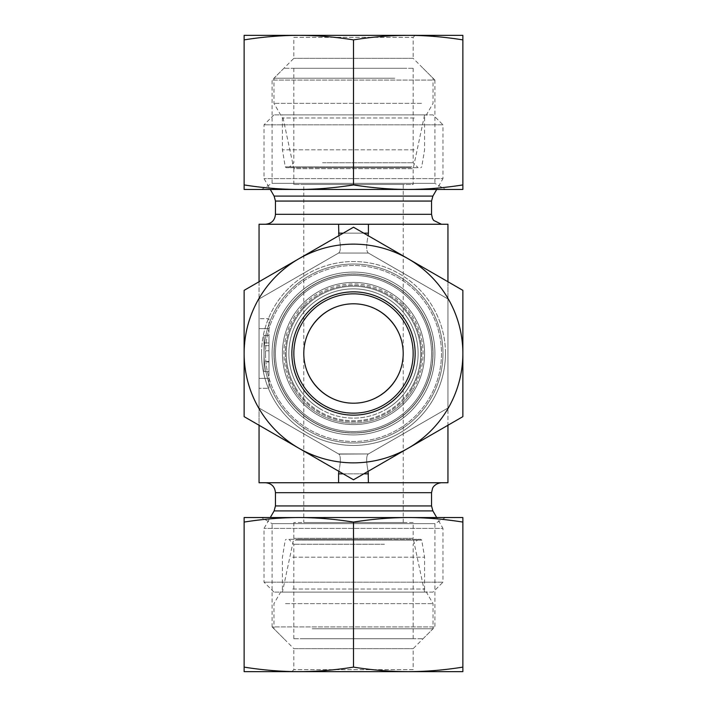 <?xml version="1.0" encoding="UTF-8"?>
<svg xmlns="http://www.w3.org/2000/svg" width="707" height="707" viewBox="0 0 707 707"><rect width="100%" height="100%" fill="white"/><g stroke="black" fill="none" stroke-linecap="round" stroke-linejoin="round"><path stroke-width="0.53" stroke-dasharray="3.54 2.65" d="M433.038 353.5A79.538 79.538 0 0 0 313.731 284.621A79.538 79.538 0 0 0 313.731 422.379A79.538 79.538 0 0 0 433.038 353.5A79.538 79.538 0 0 1 313.731 422.379A79.538 79.538 0 0 1 313.731 284.621A79.538 79.538 0 0 1 433.038 353.5M442.98 353.5A89.48 89.48 0 0 1 353.5 442.98A89.48 89.48 0 0 1 264.02 353.5A89.48 89.48 0 0 1 353.5 264.02A89.48 89.48 0 0 1 442.98 353.5A89.48 89.48 0 0 0 353.5 264.02A89.48 89.48 0 0 0 264.02 353.5A89.48 89.48 0 0 1 398.235 276.004A89.48 89.48 0 0 1 398.235 430.996A89.48 89.48 0 0 1 264.02 353.5A89.48 89.48 0 0 0 353.5 442.98A89.48 89.48 0 0 0 442.98 353.5M424.589 353.5A71.089 71.089 0 0 0 353.5 282.411A71.089 71.089 0 0 0 282.411 353.5A71.089 71.089 0 0 0 353.5 424.589A71.089 71.089 0 0 0 424.589 353.5A71.089 71.089 0 0 1 353.5 424.589A71.089 71.089 0 0 1 282.411 353.5A71.089 71.089 0 0 1 353.5 282.411A71.089 71.089 0 0 1 424.589 353.5M433.038 114.888L273.963 114.888L433.038 114.888L442.98 124.83L264.02 124.83L442.98 124.83L442.98 178.597L264.02 178.597L442.98 178.597L436.714 189.458M273.963 114.888L264.02 124.83L264.02 178.597L270.286 189.458M424.589 114.888L282.411 114.888L424.589 114.888L413.153 168.681L293.847 168.681L282.411 114.888M264.02 353.5A89.48 89.48 0 0 0 398.235 430.996A89.48 89.48 0 0 0 398.235 276.004A89.48 89.48 0 0 0 264.02 353.5M265.514 224.252L441.486 224.252L265.514 224.252M275.456 353.5A78.044 78.044 0 0 0 392.526 421.089A78.044 78.044 0 0 0 392.526 285.911A78.044 78.044 0 0 0 275.456 353.5A78.044 78.044 0 0 0 392.526 421.089A78.044 78.044 0 0 0 392.526 285.911A78.044 78.044 0 0 0 275.456 353.5A78.044 78.044 0 0 1 392.526 285.911A78.044 78.044 0 0 1 392.526 421.089A78.044 78.044 0 0 1 275.456 353.5A78.044 78.044 0 0 1 392.526 285.911A78.044 78.044 0 0 1 392.526 421.089A78.044 78.044 0 0 1 275.456 353.5A78.044 78.044 0 0 0 392.526 421.089A78.044 78.044 0 0 0 392.526 285.911A78.044 78.044 0 0 0 275.456 353.5A78.044 78.044 0 0 1 392.526 285.911A78.044 78.044 0 0 1 392.526 421.089A78.044 78.044 0 0 1 275.456 353.5M303.789 522.517L403.211 522.517L303.789 522.517L303.789 353.5C303.595 380.101 326.899 403.405 353.5 403.211C380.101 403.405 403.405 380.101 403.211 353.5C403.405 326.899 380.101 303.595 353.5 303.789C326.899 303.595 303.595 326.899 303.789 353.5C303.595 380.101 326.899 403.405 353.5 403.211C380.101 403.405 403.405 380.101 403.211 353.5C403.405 326.899 380.101 303.595 353.5 303.789C326.899 303.595 303.595 326.899 303.789 353.5A49.711 49.711 0 0 1 378.351 310.453A49.711 49.711 0 0 1 378.351 396.547A49.711 49.711 0 0 1 303.789 353.5L303.789 184.483L403.211 184.483L303.789 184.483M293.847 353.5A59.653 59.653 0 0 0 353.5 413.153A59.653 59.653 0 0 0 413.153 353.5A59.653 59.653 0 0 0 353.5 293.847A59.653 59.653 0 0 0 293.847 353.5A59.653 59.653 0 0 1 353.5 293.847A59.653 59.653 0 0 1 413.153 353.5A59.653 59.653 0 0 1 323.673 405.164A59.653 59.653 0 0 1 323.673 301.836A59.653 59.653 0 0 1 413.153 353.5A59.653 59.653 0 0 1 353.5 413.153A59.653 59.653 0 0 1 293.847 353.5M293.847 184.483L293.847 168.681L413.153 168.681L413.153 184.483L293.847 184.483L413.153 184.483M413.153 353.5A59.653 59.653 0 0 0 323.673 301.836A59.653 59.653 0 0 0 323.673 405.164A59.653 59.653 0 0 0 413.153 353.5M259.054 425.252L259.054 482.748L447.946 482.748L447.946 408.027L368.135 454.115L447.946 408.027L447.946 425.252L368.135 471.33C366.182 461.706 366.182 455.962 368.135 454.115L447.946 408.027L447.946 298.973L368.409 253.044L338.591 253.044L259.054 298.973L259.054 408.027L338.591 453.956L368.409 453.956L338.591 453.956L259.054 408.027L259.054 298.973L338.591 253.044L368.409 253.044L447.946 298.973L447.946 408.027L368.135 454.115C366.182 455.962 366.182 461.706 368.135 471.33L368.409 473.84L338.591 473.84L338.865 471.33C340.818 461.706 340.818 455.962 338.865 454.115L368.409 453.956L338.865 454.115L259.054 408.027L338.865 454.115C340.818 455.962 340.818 461.706 338.865 471.33L259.054 425.252L259.054 408.027L259.054 425.252L338.865 471.33M368.409 224.252L447.946 224.252L447.946 298.973L447.946 281.748L368.135 235.67C366.182 245.294 366.182 251.038 368.135 252.885L447.946 298.973L368.135 252.885C366.182 251.038 366.182 245.294 368.135 235.67L368.409 224.252L259.054 224.252L259.054 298.973L259.054 281.748L338.865 235.67L338.591 224.252M338.865 252.885L259.054 298.973L338.865 252.885C340.818 251.038 340.818 245.294 338.865 235.67C340.818 245.294 340.818 251.038 338.865 252.885M259.054 328.649L259.054 388.293L259.054 318.707L259.054 328.649L268.996 328.649L268.996 388.293L259.054 388.293L268.996 388.293L268.996 318.707L259.054 318.707L268.996 318.707L268.996 328.649L259.054 328.649M338.591 253.044L368.409 253.044L338.591 253.044M433.038 592.113L273.963 592.113L433.038 592.113L442.98 582.17L264.02 582.17L442.98 582.17L442.98 528.403L264.02 528.403L442.98 528.403L436.714 517.542M273.963 592.113L264.02 582.17L264.02 528.403L270.286 517.542M424.589 592.113L282.411 592.113L424.589 592.113L413.153 538.319L293.847 538.319L413.153 538.319L413.153 522.517L293.847 522.517L413.153 522.517M293.847 522.517L293.847 538.319L282.411 592.113M265.514 482.748L441.486 482.748L265.514 482.748M338.591 482.748L338.591 473.84M368.409 482.748L368.409 473.84M268.996 350.787L268.996 371.582L264.02 371.582L264.02 335.418L264.02 371.582L268.996 371.582L268.996 350.787L264.02 350.787M268.996 362.028L268.996 342.948L268.996 371.582L268.996 362.028L264.02 362.028M268.996 345.67L264.02 345.67M268.996 342.948L264.02 342.948L268.996 342.948L268.996 335.418L264.02 335.418L268.996 335.418L268.996 342.948L264.02 342.948L268.996 342.948M268.996 361.454L264.02 361.454M261.537 189.458L272.089 183.36L272.098 80.094L293.847 58.336L293.847 37.338L413.153 37.338L293.847 37.338L291.858 35.35L415.142 35.35L413.153 37.338L413.153 58.336L293.847 58.336L413.153 58.336L434.902 80.094L272.098 80.094L434.902 80.094L434.902 183.36L272.098 183.36L434.902 183.36L445.463 189.458L261.537 189.458L445.463 189.458M298.822 35.35L408.178 35.35L244.136 35.35L244.136 39.884C262.765 36.905 280.997 35.394 298.822 35.35C316.639 35.394 334.871 36.905 353.5 39.884C372.129 36.905 390.361 35.394 408.178 35.35C426.003 35.394 444.235 36.905 462.864 39.884L462.864 35.35L408.178 35.35M462.864 189.458L462.864 184.925C444.235 187.894 426.003 189.405 408.178 189.458L462.864 189.458M408.178 189.458C390.361 189.405 372.129 187.894 353.5 184.925C334.871 187.894 316.639 189.405 298.822 189.458L408.178 189.458M298.822 189.458C280.997 189.405 262.765 187.894 244.136 184.925L244.136 189.458L298.822 189.458M353.5 184.925L353.5 39.884M244.136 184.925L244.136 39.884M462.864 184.925L462.864 39.884M322.551 162.734L413.153 162.734L322.551 162.734M319.979 167.7L418.12 167.7L319.979 167.7M410.997 167.7L286.247 167.7L410.997 167.7M404.501 68.279L293.847 68.279L404.501 68.279M414.275 149.804L282.411 149.804L414.275 149.804M394.762 78.221L273.963 78.221L394.762 78.221M413.003 68.279L283.905 68.279L413.003 68.279M421.496 103.355L273.963 103.355L421.496 103.355M414.275 117.989L282.411 117.989L414.275 117.989M445.463 517.542L434.911 523.64L434.902 626.906L413.153 648.664L413.153 669.662L293.847 669.662L413.153 669.662L415.142 671.65L291.858 671.65L293.847 669.662L293.847 648.664L413.153 648.664L293.847 648.664L272.098 626.906L434.902 626.906L272.098 626.906L272.098 523.64L434.902 523.64L272.098 523.64L261.537 517.542L445.463 517.542L261.537 517.542M408.178 671.65L298.822 671.65L462.864 671.65L462.864 667.116C444.235 670.095 426.003 671.606 408.178 671.65C390.361 671.606 372.129 670.095 353.5 667.116C334.871 670.095 316.639 671.606 298.822 671.65C280.997 671.606 262.765 670.095 244.136 667.116L244.136 671.65L298.822 671.65M244.136 517.542L244.136 522.075C262.765 519.106 280.997 517.595 298.822 517.542L244.136 517.542M298.822 517.542C316.639 517.595 334.871 519.106 353.5 522.075C372.129 519.106 390.361 517.595 408.178 517.542L298.822 517.542M408.178 517.542C426.003 517.595 444.235 519.106 462.864 522.075L462.864 517.542L408.178 517.542M353.5 522.075L353.5 667.116M462.864 522.075L462.864 667.116M244.136 522.075L244.136 667.116M384.449 544.266L293.847 544.266L384.449 544.266M387.021 539.3L288.88 539.3L387.021 539.3M296.003 539.3L420.753 539.3L296.003 539.3M302.499 638.721L413.153 638.721L302.499 638.721M292.725 557.196L424.589 557.196L292.725 557.196M312.238 628.779L433.038 628.779L312.238 628.779M293.997 638.721L423.095 638.721L293.997 638.721M285.504 603.645L433.038 603.645L285.504 603.645M292.725 589.011L424.589 589.011L292.725 589.011M323.673 405.164A59.653 59.653 0 0 0 413.153 353.5A59.653 59.653 0 0 0 323.673 301.836A59.653 59.653 0 0 0 323.673 405.164A59.653 59.653 0 0 0 405.164 383.327A59.653 59.653 0 0 0 383.327 301.836A59.653 59.653 0 0 0 301.836 323.673A59.653 59.653 0 0 0 323.673 405.164M322.684 406.887A61.642 61.642 0 0 1 322.684 300.113A61.642 61.642 0 0 1 415.142 353.5A61.642 61.642 0 0 1 322.684 406.887M462.864 353.5A109.364 109.364 0 0 1 298.822 448.211A109.364 109.364 0 0 1 298.822 258.789A109.364 109.364 0 0 1 462.864 353.5L462.864 290.356L353.5 227.221L244.136 290.356L244.136 416.644L353.5 479.779L462.864 416.644L462.864 353.5A109.364 109.364 0 0 0 298.822 258.789A109.364 109.364 0 0 0 298.822 448.211L244.136 416.644L244.136 290.356L353.5 227.221L462.864 290.356L462.864 416.644L408.178 448.211A109.364 109.364 0 0 0 462.864 353.5A109.364 109.364 0 0 1 408.178 448.211L353.5 479.779L298.822 448.211A109.364 109.364 0 0 0 408.178 448.211L462.864 416.644L462.864 290.356L408.178 258.789A109.364 109.364 0 0 1 462.864 353.5M272.098 353.5A81.402 81.402 0 0 0 394.206 423.997A81.402 81.402 0 0 0 394.206 283.003A81.402 81.402 0 0 0 272.098 353.5M261.537 353.5A91.963 91.963 0 0 1 399.482 273.856A91.963 91.963 0 0 1 399.482 433.144A91.963 91.963 0 0 1 261.537 353.5M394.206 283.003A81.402 81.402 0 0 0 272.098 353.5A81.402 81.402 0 0 0 394.206 423.997A81.402 81.402 0 0 0 394.206 283.003M384.864 404.245A59.653 59.653 0 0 1 302.755 384.864A59.653 59.653 0 0 1 322.136 302.755A59.653 59.653 0 0 1 404.245 322.136A59.653 59.653 0 0 1 384.864 404.245M387.48 408.469A64.62 64.62 0 0 0 384.122 296.587A64.62 64.62 0 0 0 288.907 355.435A64.62 64.62 0 0 0 387.48 408.469M302.755 384.864A59.653 59.653 0 0 1 351.706 293.873A59.653 59.653 0 0 1 406.03 381.762A59.653 59.653 0 0 1 302.755 384.864M293.034 390.874A71.089 71.089 0 0 0 416.105 387.18A71.089 71.089 0 0 0 351.37 282.447A71.089 71.089 0 0 0 293.034 390.874A71.089 71.089 0 0 0 416.105 387.18A71.089 71.089 0 0 0 351.37 282.447A71.089 71.089 0 0 0 293.034 390.874M311.681 285.84A79.538 79.538 0 0 1 421.16 311.681A79.538 79.538 0 0 1 395.319 421.16A79.538 79.538 0 0 1 285.84 395.319A79.538 79.538 0 0 1 311.681 285.84M294.298 390.087A69.595 69.595 0 0 0 414.788 386.473A69.595 69.595 0 0 0 351.414 283.94A69.595 69.595 0 0 0 294.298 390.087M285.84 395.319A79.538 79.538 0 0 1 351.114 273.998A79.538 79.538 0 0 1 423.546 391.183A79.538 79.538 0 0 1 285.84 395.319M383.327 405.164A59.653 59.653 0 0 1 301.836 383.327A59.653 59.653 0 0 1 323.673 301.836A59.653 59.653 0 0 1 405.164 323.673A59.653 59.653 0 0 1 383.327 405.164M434.902 353.5A81.402 81.402 0 0 1 312.794 423.997A81.402 81.402 0 0 1 312.794 283.003A81.402 81.402 0 0 1 434.902 353.5M445.463 353.5A91.963 91.963 0 0 0 307.518 273.856A91.963 91.963 0 0 0 307.518 433.144A91.963 91.963 0 0 0 445.463 353.5M312.794 283.003A81.402 81.402 0 0 1 434.902 353.5A81.402 81.402 0 0 1 312.794 423.997A81.402 81.402 0 0 1 312.794 283.003M353.5 227.221L298.822 258.789A109.364 109.364 0 0 1 408.178 258.789L353.5 227.221M298.822 258.789L244.136 290.356L244.136 353.5A109.364 109.364 0 0 1 298.822 258.789M244.136 353.5L244.136 416.644L298.822 448.211A109.364 109.364 0 0 1 244.136 353.5M298.822 448.211L353.5 479.779L408.178 448.211A109.364 109.364 0 0 1 298.822 448.211M322.136 404.245A59.653 59.653 0 0 0 404.245 384.864A59.653 59.653 0 0 0 384.864 302.755A59.653 59.653 0 0 0 302.755 322.136A59.653 59.653 0 0 0 322.136 404.245M319.52 408.469A64.62 64.62 0 0 1 322.878 296.587A64.62 64.62 0 0 1 418.093 355.435A64.62 64.62 0 0 1 319.52 408.469M404.245 384.864A59.653 59.653 0 0 0 355.294 293.873A59.653 59.653 0 0 0 300.97 381.762A59.653 59.653 0 0 0 404.245 384.864M413.966 390.874A71.089 71.089 0 0 1 290.895 387.18A71.089 71.089 0 0 1 355.63 282.447A71.089 71.089 0 0 1 413.966 390.874A71.089 71.089 0 0 1 290.895 387.18A71.089 71.089 0 0 1 355.63 282.447A71.089 71.089 0 0 1 413.966 390.874M395.319 285.84A79.538 79.538 0 0 0 285.84 311.681A79.538 79.538 0 0 0 311.681 421.16A79.538 79.538 0 0 0 421.16 395.319A79.538 79.538 0 0 0 395.319 285.84M412.702 390.087A69.595 69.595 0 0 1 292.212 386.473A69.595 69.595 0 0 1 355.586 283.94A69.595 69.595 0 0 1 412.702 390.087M421.16 395.319A79.538 79.538 0 0 0 355.886 273.998A79.538 79.538 0 0 0 283.454 391.183A79.538 79.538 0 0 0 421.16 395.319M431.544 201.062L275.456 201.062M432.878 196.095L274.122 196.095M431.544 214.309L275.456 214.309M274.122 353.5A79.378 79.378 0 0 0 393.189 422.247A79.378 79.378 0 0 0 393.189 284.753A79.378 79.378 0 0 0 274.122 353.5A79.378 79.378 0 0 1 393.189 284.753A79.378 79.378 0 0 1 393.189 422.247A79.378 79.378 0 0 1 274.122 353.5M265.514 353.5A87.986 87.986 0 0 0 397.493 429.697A87.986 87.986 0 0 0 397.493 277.303A87.986 87.986 0 0 0 265.514 353.5A87.986 87.986 0 0 1 397.493 277.303A87.986 87.986 0 0 1 397.493 429.697A87.986 87.986 0 0 1 265.514 353.5M338.865 235.67L259.054 281.748M338.591 233.16L368.409 233.16M275.456 505.938L431.544 505.938M274.122 510.905L432.878 510.905M275.456 492.691L431.544 492.691M343.204 473.84L363.796 473.84M368.135 471.33L447.946 425.252M363.796 233.16L343.204 233.16M447.946 281.748L368.135 235.67M268.996 378.351L259.054 378.351L268.996 378.351M411.836 166.87L285.266 166.87L411.836 166.87M295.164 540.13L421.734 540.13L295.164 540.13M296.295 388.859A67.253 67.253 0 0 1 351.485 286.282A67.253 67.253 0 0 1 412.72 385.359A67.253 67.253 0 0 1 296.295 388.859M295.464 389.371A68.234 68.234 0 0 0 413.586 385.828A68.234 68.234 0 0 0 351.45 285.301A68.234 68.234 0 0 0 295.464 389.371M410.705 388.859A67.253 67.253 0 0 0 355.515 286.282A67.253 67.253 0 0 0 294.28 385.359A67.253 67.253 0 0 0 410.705 388.859M411.536 389.371A68.234 68.234 0 0 1 293.414 385.828A68.234 68.234 0 0 1 355.55 285.301A68.234 68.234 0 0 1 411.536 389.371M403.211 522.517L403.211 184.483M293.847 68.279L293.847 162.734L288.88 167.7M413.153 68.279L413.153 162.734L418.12 167.7M283.905 68.279L273.963 78.221L273.963 103.355L282.411 117.989L282.411 149.804L285.266 166.87L286.247 167.7M423.095 68.279L433.038 78.221L433.038 103.355L424.589 117.989L424.589 149.804L421.734 166.87L420.753 167.7M413.153 638.721L413.153 544.266L418.12 539.3M293.847 638.721L293.847 544.266L288.88 539.3M423.095 638.721L433.038 628.779L433.038 603.645L424.589 589.011L424.589 557.196L421.734 540.13L420.753 539.3M283.905 638.721L273.963 628.779L273.963 603.645L282.411 589.011L282.411 557.196L285.266 540.13L286.247 539.3"/><path stroke-width="1.06" d="M270.286 189.458L274.122 196.095L275.456 201.062L431.544 201.062L432.878 196.095L436.714 189.458M265.514 224.252C271.55 223.659 274.864 220.345 275.456 214.309L275.456 201.062M303.789 353.5A49.711 49.711 0 0 0 378.351 396.547A49.711 49.711 0 0 0 378.351 310.453A49.711 49.711 0 0 0 303.789 353.5M447.946 281.748L447.946 224.252L259.054 224.252L259.054 281.748M338.591 224.252L338.865 235.67M447.946 425.252L447.946 482.748L259.054 482.748L259.054 425.252M275.456 492.691L431.544 492.691L431.544 505.938L432.878 510.905L274.122 510.905L275.456 505.938L275.456 492.691C274.864 486.655 271.55 483.341 265.514 482.748M274.122 510.905L270.286 517.542M338.591 482.748L338.591 473.84L343.204 473.84M338.865 471.33L338.591 473.84M368.409 482.748L368.135 471.33M368.135 235.67L368.409 233.16L363.796 233.16M368.409 224.252L368.409 233.16M291.858 35.35L415.142 35.35M244.136 35.35L298.822 35.35C280.997 35.394 262.765 36.905 244.136 39.884L244.136 35.35M408.178 35.35L462.864 35.35L462.864 39.884C444.235 36.905 426.003 35.394 408.178 35.35C390.361 35.394 372.129 36.905 353.5 39.884C334.871 36.905 316.639 35.394 298.822 35.35M244.136 184.925C262.765 187.894 280.997 189.405 298.822 189.458L244.136 189.458L244.136 39.884M353.5 184.925C372.129 187.894 390.361 189.405 408.178 189.458L298.822 189.458C316.639 189.405 334.871 187.894 353.5 184.925L353.5 39.884M462.864 184.925L462.864 189.458L408.178 189.458C426.003 189.405 444.235 187.894 462.864 184.925L462.864 39.884M415.142 671.65L291.858 671.65M462.864 671.65L408.178 671.65C426.003 671.606 444.235 670.095 462.864 667.116L462.864 671.65M298.822 671.65L244.136 671.65L244.136 667.116C262.765 670.095 280.997 671.606 298.822 671.65C316.639 671.606 334.871 670.095 353.5 667.116C372.129 670.095 390.361 671.606 408.178 671.65M462.864 522.075C444.235 519.106 426.003 517.595 408.178 517.542L462.864 517.542L462.864 667.116M353.5 522.075C334.871 519.106 316.639 517.595 298.822 517.542L408.178 517.542C390.361 517.595 372.129 519.106 353.5 522.075L353.5 667.116M244.136 522.075L244.136 517.542L298.822 517.542C280.997 517.595 262.765 519.106 244.136 522.075L244.136 667.116M383.327 405.164A59.653 59.653 0 0 1 293.847 353.5A59.653 59.653 0 0 1 383.327 301.836A59.653 59.653 0 0 1 383.327 405.164M384.316 406.887A61.642 61.642 0 0 0 384.316 300.113A61.642 61.642 0 0 0 291.858 353.5A61.642 61.642 0 0 0 384.316 406.887M244.136 353.5A109.364 109.364 0 0 0 408.178 448.211A109.364 109.364 0 0 0 408.178 258.789A109.364 109.364 0 0 0 244.136 353.5L244.136 290.356L353.5 227.221L462.864 290.356L462.864 416.644L353.5 479.779L244.136 416.644L244.136 353.5M274.122 196.095L432.878 196.095M275.456 214.309L431.544 214.309L431.544 201.062M431.544 505.938L275.456 505.938M363.796 473.84L368.409 473.84M343.204 233.16L338.591 233.16M431.544 214.309L432.463 218.472L433.63 220.407L441.486 224.252M431.544 492.691L432.56 488.316C432.348 488.449 434.452 483.385 441.486 482.748M432.878 510.905L436.714 517.542"/></g></svg>
